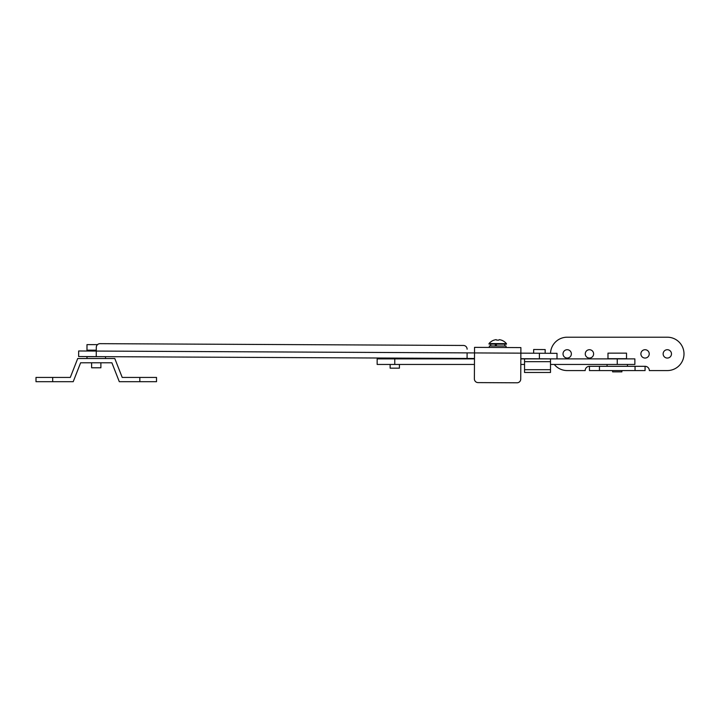 <?xml version="1.0" encoding="UTF-8"?>
<svg xmlns="http://www.w3.org/2000/svg" width="720" height="720" viewBox="0 0 720 720"><rect width="100%" height="100%" fill="white"/><g stroke="black" fill="none" stroke-linecap="round" stroke-linejoin="round"><path stroke-width="1.08" d="M634.869 364.455L617.256 364.455L617.256 358.893L634.869 358.893L634.869 364.455M550.503 364.455L617.256 364.455M394.767 364.455L377.154 364.455L377.154 358.893L394.767 358.893L394.767 364.455L474.453 364.455M520.812 364.455L524.547 364.455M394.767 358.893L474.48 358.893M520.839 358.893L617.256 358.893M524.547 358.893L524.547 372.483L550.503 372.483L550.503 369.702L524.547 369.702M550.503 358.893L550.503 369.702M390.132 364.455L390.132 368.163L399.402 368.163L399.402 364.455M100.026 343.665L463.428 345.456L100.026 343.665A3.708 3.708 0 0 0 96.3 347.355L96.282 351.063L474.516 352.926L474.381 378.882A3.708 3.708 0 0 0 478.071 382.608L517.005 382.797A3.708 3.708 0 0 0 520.74 379.107L520.866 353.151L557.019 353.331L556.992 358.893L539.379 358.803L539.406 353.241M78.669 350.973L96.282 351.063L96.255 356.625L78.642 356.535L78.669 350.973M467.1 352.89L467.064 358.452L474.489 358.488M520.839 358.713L539.379 358.803M467.064 358.452L96.255 356.625M467.118 349.182A3.708 3.708 0 0 0 463.428 345.456M563.022 353.889A4.176 4.176 0 0 0 567.189 358.056A4.176 4.176 0 0 0 571.365 353.889A4.176 4.176 0 0 0 567.189 349.713A4.176 4.176 0 0 0 563.022 353.889M585.27 353.889A4.176 4.176 0 0 0 589.446 358.056A4.176 4.176 0 0 0 593.613 353.889A4.176 4.176 0 0 0 589.446 349.713A4.176 4.176 0 0 0 585.27 353.889M640.89 353.889A4.176 4.176 0 0 0 645.066 358.056A4.176 4.176 0 0 0 649.233 353.889A4.176 4.176 0 0 0 645.066 349.713A4.176 4.176 0 0 0 640.89 353.889M663.138 353.889A4.176 4.176 0 0 0 667.314 358.056A4.176 4.176 0 0 0 671.481 353.889A4.176 4.176 0 0 0 667.314 349.713A4.176 4.176 0 0 0 663.138 353.889M550.521 353.295A16.686 16.686 0 0 1 567.189 337.203L667.314 337.203A16.686 16.686 0 0 1 684 353.889A16.686 16.686 0 0 1 667.314 370.575L649.332 370.575A4.266 4.266 0 0 0 645.066 366.309L599.454 366.309L599.454 370.575L589.446 370.575L589.446 366.309A4.266 4.266 0 0 0 585.18 370.575L567.189 370.575A16.686 16.686 0 0 1 554.283 364.455M599.454 370.575L645.066 370.575L645.066 366.309M599.454 366.309L589.446 366.309M474.543 347.364L520.893 347.589L520.866 353.151L474.516 352.926L474.543 347.364M52.686 377.433L70.299 377.433L77.715 358.524L114.795 358.524L122.211 377.433L156.519 377.433L156.519 381.699L119.304 381.699L111.888 362.79L80.622 362.79L73.206 381.699L36 381.699L36 377.433L52.686 377.433L52.686 381.699M626.526 353.142L607.986 353.142L607.986 358.704L626.526 358.704L626.526 353.142M621.891 370.575L621.891 371.871L612.621 371.871L612.621 370.575M506.061 347.517L506.07 346.032L489.375 345.951L489.375 347.436M86.985 358.524L86.985 356.67L105.525 356.67L105.525 358.524M496.386 344.133L496.377 345.987M495.324 344.124L495.315 345.978M494.073 340.101L494.073 340.101A11.313 11.313 0 0 0 489.024 343.557L489.015 344.097L506.448 344.178L506.448 343.647A11.313 11.313 0 0 0 501.435 340.137L501.417 340.173A11.268 11.268 0 0 0 499.329 339.66L498.708 340.164A11.214 10.035 -179.7 0 0 496.8 340.155A11.214 10.035 -179.7 0 1 498.708 340.164M489.024 343.557L506.448 343.647M494.091 340.137A11.268 11.268 0 0 1 496.179 339.651L496.8 340.155M545.148 353.277L545.166 349.56L533.673 349.506L533.655 353.214M91.62 362.79L91.62 367.794L100.89 367.794L100.89 362.79M97.524 344.619L86.985 344.619L86.985 350.181L96.291 350.181M550.503 361.674L524.547 361.674M635.049 366.309L635.049 370.575M139.824 381.699L139.824 377.433M400.329 358.893L400.329 358.119M389.205 358.893L389.205 358.065M627.453 364.455L627.453 366.309M607.059 364.455L607.059 366.309M504.765 346.032L504.774 344.178M490.68 345.96L490.689 344.106M90.693 351.036L90.693 350.181"/></g></svg>
